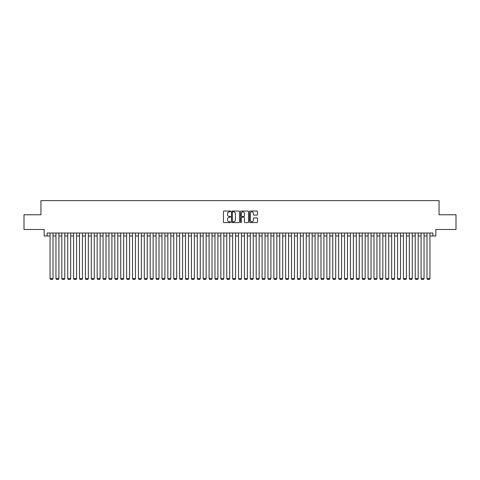 <?xml version="1.0" encoding="UTF-8"?>
<svg xmlns="http://www.w3.org/2000/svg" width="480" height="480" viewBox="0 0 480 480"><rect width="100%" height="100%" fill="white"/><g stroke="black" fill="none" stroke-linecap="round" stroke-linejoin="round"><path stroke-width="0.72" d="M230.574 211.446A0.402 0.402 0 0 0 230.172 211.044L224.028 211.044A0.576 0.576 0 0 0 223.452 211.62L223.452 222.03A0.576 0.576 0 0 0 224.028 222.606L230.172 222.606A0.402 0.402 0 0 0 230.574 222.198A0.402 0.402 0 0 0 230.172 221.796L229.38 221.796A1.848 1.848 0 0 1 227.526 219.948L227.526 219.078A1.848 1.848 0 0 1 229.38 217.23L230.172 217.23A0.402 0.402 0 0 0 230.574 216.822A0.402 0.402 0 0 0 230.172 216.42L229.38 216.42A1.848 1.848 0 0 1 227.526 214.572L227.526 213.702A1.848 1.848 0 0 1 229.38 211.854L230.172 211.854A0.402 0.402 0 0 0 230.574 211.446M256.896 215.118A0.576 0.576 0 0 0 257.472 214.542L257.472 211.62A0.576 0.576 0 0 0 256.896 211.044L250.074 211.044A0.576 0.576 0 0 0 249.498 211.62L249.498 222.03A0.576 0.576 0 0 0 250.074 222.606L256.896 222.606A0.576 0.576 0 0 0 257.472 222.03L257.472 218.502A0.576 0.576 0 0 0 256.896 217.92L253.974 217.92A0.576 0.576 0 0 0 253.398 218.502L253.398 220.248A1.548 1.548 0 0 1 251.85 221.796A1.548 1.548 0 0 1 250.302 220.248L250.302 213.402A1.548 1.548 0 0 1 251.85 211.854A1.548 1.548 0 0 1 253.398 213.402L253.398 214.542A0.576 0.576 0 0 0 253.974 215.118L256.896 215.118M47.118 235.968L47.118 233.022L432.882 233.022L432.882 235.968L435.828 235.968L435.828 229.488L456 229.488L456 214.764L439.068 214.764L439.068 200.628L40.932 200.628L40.932 214.764L24 214.764L24 229.488L44.172 229.488L44.172 235.968L50.064 235.968M239.496 211.62A0.576 0.576 0 0 0 238.914 211.044L232.092 211.044A0.576 0.576 0 0 0 231.516 211.62L231.516 222.03A0.576 0.576 0 0 0 232.092 222.606L238.914 222.606A0.576 0.576 0 0 0 239.496 222.03L239.496 211.62M241.086 211.044L247.908 211.044A0.576 0.576 0 0 1 248.484 211.62L248.484 222.03A0.576 0.576 0 0 1 247.908 222.606L244.986 222.606A0.576 0.576 0 0 1 244.41 222.03L244.41 217.806A0.576 0.576 0 0 0 243.828 217.23L241.896 217.23A0.576 0.576 0 0 0 241.314 217.806L241.314 222.198A0.402 0.402 0 0 1 240.912 222.606A0.402 0.402 0 0 1 240.504 222.198L240.504 211.62A0.576 0.576 0 0 1 241.086 211.044M53.004 235.968L55.95 235.968M58.896 235.968L61.842 235.968M64.788 235.968L67.728 235.968M70.674 235.968L73.62 235.968M76.566 235.968L79.512 235.968M82.452 235.968L85.398 235.968M88.344 235.968L91.29 235.968M94.236 235.968L97.176 235.968M100.122 235.968L103.068 235.968M106.014 235.968L108.96 235.968M111.9 235.968L114.846 235.968M117.792 235.968L120.738 235.968M123.678 235.968L126.624 235.968M129.57 235.968L132.516 235.968M135.462 235.968L138.402 235.968M141.348 235.968L144.294 235.968M147.24 235.968L150.186 235.968M153.126 235.968L156.072 235.968M159.018 235.968L161.964 235.968M164.91 235.968L167.85 235.968M170.796 235.968L173.742 235.968M176.688 235.968L179.634 235.968M182.574 235.968L185.52 235.968M188.466 235.968L191.412 235.968M194.358 235.968L197.298 235.968M200.244 235.968L203.19 235.968M206.136 235.968L209.082 235.968M212.022 235.968L214.968 235.968M217.914 235.968L220.86 235.968M223.806 235.968L226.746 235.968M229.692 235.968L232.638 235.968M235.584 235.968L238.53 235.968M241.47 235.968L244.416 235.968M247.362 235.968L250.308 235.968M253.254 235.968L256.194 235.968M259.14 235.968L262.086 235.968M265.032 235.968L267.978 235.968M270.918 235.968L273.864 235.968M276.81 235.968L279.756 235.968M282.702 235.968L285.642 235.968M288.588 235.968L291.534 235.968M294.48 235.968L297.426 235.968M300.366 235.968L303.312 235.968M306.258 235.968L309.204 235.968M312.15 235.968L315.09 235.968M318.036 235.968L320.982 235.968M323.928 235.968L326.874 235.968M329.814 235.968L332.76 235.968M335.706 235.968L338.652 235.968M341.598 235.968L344.538 235.968M347.484 235.968L350.43 235.968M353.376 235.968L356.322 235.968M359.262 235.968L362.208 235.968M365.154 235.968L368.1 235.968M371.04 235.968L373.986 235.968M376.932 235.968L379.878 235.968M382.824 235.968L385.764 235.968M388.71 235.968L391.656 235.968M394.602 235.968L397.548 235.968M400.488 235.968L403.434 235.968M406.38 235.968L409.326 235.968M412.272 235.968L415.212 235.968M418.158 235.968L421.104 235.968M424.05 235.968L426.996 235.968M429.936 235.968L432.882 235.968M232.728 211.854A0.402 0.402 0 0 0 232.326 212.256L232.326 221.394A0.402 0.402 0 0 0 232.728 221.796L233.568 221.796A1.848 1.848 0 0 0 235.416 219.948L235.416 213.702A1.848 1.848 0 0 0 233.568 211.854L232.728 211.854M244.41 213.426A1.548 1.548 0 0 0 242.862 211.884A1.548 1.548 0 0 0 241.314 213.426L241.314 215.844A0.576 0.576 0 0 0 241.896 216.42L243.828 216.42A0.576 0.576 0 0 0 244.41 215.844L244.41 213.426M53.004 233.022L53.004 278.604L50.064 278.604L50.064 233.022M53.004 278.604L52.566 279.372L50.502 279.372L50.064 278.604M58.896 233.022L58.896 278.604L55.95 278.604L55.95 233.022M58.896 278.604L58.452 279.372L56.394 279.372L55.95 278.604M64.788 233.022L64.788 278.604L61.842 278.604L61.842 233.022M64.788 278.604L64.344 279.372L62.28 279.372L61.842 278.604M70.674 233.022L70.674 278.604L67.728 278.604L67.728 233.022M70.674 278.604L70.236 279.372L68.172 279.372L67.728 278.604M76.566 233.022L76.566 278.604L73.62 278.604L73.62 233.022M76.566 278.604L76.122 279.372L74.064 279.372L73.62 278.604M82.452 233.022L82.452 278.604L79.512 278.604L79.512 233.022M82.452 278.604L82.014 279.372L79.95 279.372L79.512 278.604M88.344 233.022L88.344 278.604L85.398 278.604L85.398 233.022M88.344 278.604L87.9 279.372L85.842 279.372L85.398 278.604M94.236 233.022L94.236 278.604L91.29 278.604L91.29 233.022M94.236 278.604L93.792 279.372L91.728 279.372L91.29 278.604M100.122 233.022L100.122 278.604L97.176 278.604L97.176 233.022M100.122 278.604L99.678 279.372L97.62 279.372L97.176 278.604M106.014 233.022L106.014 278.604L103.068 278.604L103.068 233.022M106.014 278.604L105.57 279.372L103.512 279.372L103.068 278.604M111.9 233.022L111.9 278.604L108.96 278.604L108.96 233.022M111.9 278.604L111.462 279.372L109.398 279.372L108.96 278.604M117.792 233.022L117.792 278.604L114.846 278.604L114.846 233.022M117.792 278.604L117.348 279.372L115.29 279.372L114.846 278.604M123.678 233.022L123.678 278.604L120.738 278.604L120.738 233.022M123.678 278.604L123.24 279.372L121.176 279.372L120.738 278.604M129.57 233.022L129.57 278.604L126.624 278.604L126.624 233.022M129.57 278.604L129.126 279.372L127.068 279.372L126.624 278.604M135.462 233.022L135.462 278.604L132.516 278.604L132.516 233.022M135.462 278.604L135.018 279.372L132.96 279.372L132.516 278.604M141.348 233.022L141.348 278.604L138.402 278.604L138.402 233.022M141.348 278.604L140.91 279.372L138.846 279.372L138.402 278.604M147.24 233.022L147.24 278.604L144.294 278.604L144.294 233.022M147.24 278.604L146.796 279.372L144.738 279.372L144.294 278.604M153.126 233.022L153.126 278.604L150.186 278.604L150.186 233.022M153.126 278.604L152.688 279.372L150.624 279.372L150.186 278.604M159.018 233.022L159.018 278.604L156.072 278.604L156.072 233.022M159.018 278.604L158.574 279.372L156.516 279.372L156.072 278.604M164.91 233.022L164.91 278.604L161.964 278.604L161.964 233.022M164.91 278.604L164.466 279.372L162.402 279.372L161.964 278.604M170.796 233.022L170.796 278.604L167.85 278.604L167.85 233.022M170.796 278.604L170.358 279.372L168.294 279.372L167.85 278.604M176.688 233.022L176.688 278.604L173.742 278.604L173.742 233.022M176.688 278.604L176.244 279.372L174.186 279.372L173.742 278.604M182.574 233.022L182.574 278.604L179.634 278.604L179.634 233.022M182.574 278.604L182.136 279.372L180.072 279.372L179.634 278.604M188.466 233.022L188.466 278.604L185.52 278.604L185.52 233.022M188.466 278.604L188.022 279.372L185.964 279.372L185.52 278.604M194.358 233.022L194.358 278.604L191.412 278.604L191.412 233.022M194.358 278.604L193.914 279.372L191.85 279.372L191.412 278.604M200.244 233.022L200.244 278.604L197.298 278.604L197.298 233.022M200.244 278.604L199.806 279.372L197.742 279.372L197.298 278.604M206.136 233.022L206.136 278.604L203.19 278.604L203.19 233.022M206.136 278.604L205.692 279.372L203.634 279.372L203.19 278.604M212.022 233.022L212.022 278.604L209.082 278.604L209.082 233.022M212.022 278.604L211.584 279.372L209.52 279.372L209.082 278.604M217.914 233.022L217.914 278.604L214.968 278.604L214.968 233.022M217.914 278.604L217.47 279.372L215.412 279.372L214.968 278.604M223.806 233.022L223.806 278.604L220.86 278.604L220.86 233.022M223.806 278.604L223.362 279.372L221.298 279.372L220.86 278.604M229.692 233.022L229.692 278.604L226.746 278.604L226.746 233.022M229.692 278.604L229.254 279.372L227.19 279.372L226.746 278.604M235.584 233.022L235.584 278.604L232.638 278.604L232.638 233.022M235.584 278.604L235.14 279.372L233.082 279.372L232.638 278.604M241.47 233.022L241.47 278.604L238.53 278.604L238.53 233.022M241.47 278.604L241.032 279.372L238.968 279.372L238.53 278.604M247.362 233.022L247.362 278.604L244.416 278.604L244.416 233.022M247.362 278.604L246.918 279.372L244.86 279.372L244.416 278.604M253.254 233.022L253.254 278.604L250.308 278.604L250.308 233.022M253.254 278.604L252.81 279.372L250.746 279.372L250.308 278.604M259.14 233.022L259.14 278.604L256.194 278.604L256.194 233.022M259.14 278.604L258.702 279.372L256.638 279.372L256.194 278.604M265.032 233.022L265.032 278.604L262.086 278.604L262.086 233.022M265.032 278.604L264.588 279.372L262.53 279.372L262.086 278.604M270.918 233.022L270.918 278.604L267.978 278.604L267.978 233.022M270.918 278.604L270.48 279.372L268.416 279.372L267.978 278.604M276.81 233.022L276.81 278.604L273.864 278.604L273.864 233.022M276.81 278.604L276.366 279.372L274.308 279.372L273.864 278.604M282.702 233.022L282.702 278.604L279.756 278.604L279.756 233.022M282.702 278.604L282.258 279.372L280.194 279.372L279.756 278.604M288.588 233.022L288.588 278.604L285.642 278.604L285.642 233.022M288.588 278.604L288.15 279.372L286.086 279.372L285.642 278.604M294.48 233.022L294.48 278.604L291.534 278.604L291.534 233.022M294.48 278.604L294.036 279.372L291.978 279.372L291.534 278.604M300.366 233.022L300.366 278.604L297.426 278.604L297.426 233.022M300.366 278.604L299.928 279.372L297.864 279.372L297.426 278.604M306.258 233.022L306.258 278.604L303.312 278.604L303.312 233.022M306.258 278.604L305.814 279.372L303.756 279.372L303.312 278.604M312.15 233.022L312.15 278.604L309.204 278.604L309.204 233.022M312.15 278.604L311.706 279.372L309.642 279.372L309.204 278.604M318.036 233.022L318.036 278.604L315.09 278.604L315.09 233.022M318.036 278.604L317.598 279.372L315.534 279.372L315.09 278.604M323.928 233.022L323.928 278.604L320.982 278.604L320.982 233.022M323.928 278.604L323.484 279.372L321.426 279.372L320.982 278.604M329.814 233.022L329.814 278.604L326.874 278.604L326.874 233.022M329.814 278.604L329.376 279.372L327.312 279.372L326.874 278.604M335.706 233.022L335.706 278.604L332.76 278.604L332.76 233.022M335.706 278.604L335.262 279.372L333.204 279.372L332.76 278.604M341.598 233.022L341.598 278.604L338.652 278.604L338.652 233.022M341.598 278.604L341.154 279.372L339.09 279.372L338.652 278.604M347.484 233.022L347.484 278.604L344.538 278.604L344.538 233.022M347.484 278.604L347.04 279.372L344.982 279.372L344.538 278.604M353.376 233.022L353.376 278.604L350.43 278.604L350.43 233.022M353.376 278.604L352.932 279.372L350.874 279.372L350.43 278.604M359.262 233.022L359.262 278.604L356.322 278.604L356.322 233.022M359.262 278.604L358.824 279.372L356.76 279.372L356.322 278.604M365.154 233.022L365.154 278.604L362.208 278.604L362.208 233.022M365.154 278.604L364.71 279.372L362.652 279.372L362.208 278.604M371.04 233.022L371.04 278.604L368.1 278.604L368.1 233.022M371.04 278.604L370.602 279.372L368.538 279.372L368.1 278.604M376.932 233.022L376.932 278.604L373.986 278.604L373.986 233.022M376.932 278.604L376.488 279.372L374.43 279.372L373.986 278.604M382.824 233.022L382.824 278.604L379.878 278.604L379.878 233.022M382.824 278.604L382.38 279.372L380.322 279.372L379.878 278.604M388.71 233.022L388.71 278.604L385.764 278.604L385.764 233.022M388.71 278.604L388.272 279.372L386.208 279.372L385.764 278.604M394.602 233.022L394.602 278.604L391.656 278.604L391.656 233.022M394.602 278.604L394.158 279.372L392.1 279.372L391.656 278.604M400.488 233.022L400.488 278.604L397.548 278.604L397.548 233.022M400.488 278.604L400.05 279.372L397.986 279.372L397.548 278.604M406.38 233.022L406.38 278.604L403.434 278.604L403.434 233.022M406.38 278.604L405.936 279.372L403.878 279.372L403.434 278.604M412.272 233.022L412.272 278.604L409.326 278.604L409.326 233.022M412.272 278.604L411.828 279.372L409.764 279.372L409.326 278.604M418.158 233.022L418.158 278.604L415.212 278.604L415.212 233.022M418.158 278.604L417.72 279.372L415.656 279.372L415.212 278.604M424.05 233.022L424.05 278.604L421.104 278.604L421.104 233.022M424.05 278.604L423.606 279.372L421.548 279.372L421.104 278.604M429.936 233.022L429.936 278.604L426.996 278.604L426.996 233.022M429.936 278.604L429.498 279.372L427.434 279.372L426.996 278.604"/></g></svg>
